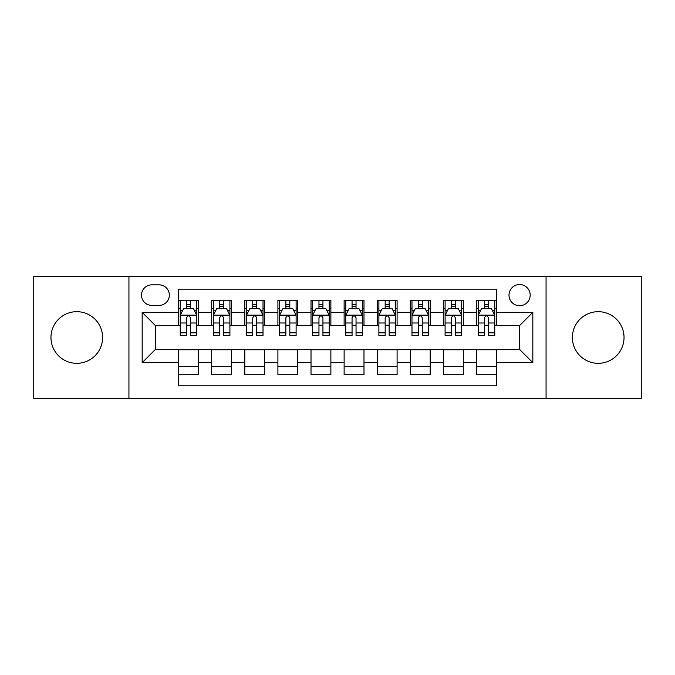 <?xml version="1.0" encoding="UTF-8"?>
<svg xmlns="http://www.w3.org/2000/svg" width="675" height="675" viewBox="0 0 675 675"><rect width="100%" height="100%" fill="white"/><g stroke="black" fill="none" stroke-linecap="round" stroke-linejoin="round"><path stroke-width="1.01" d="M598.21 311.681A25.819 25.819 0 0 0 572.392 337.5A25.819 25.819 0 0 0 598.21 363.319A25.819 25.819 0 0 0 624.038 337.5A25.819 25.819 0 0 0 598.21 311.681M76.79 311.681A25.819 25.819 0 0 0 50.962 337.5A25.819 25.819 0 0 0 76.79 363.319A25.819 25.819 0 0 0 102.608 337.5A25.819 25.819 0 0 0 76.79 311.681M519.581 284.529A10.598 10.598 0 0 0 508.992 295.127A10.598 10.598 0 0 0 519.581 305.716A10.598 10.598 0 0 0 530.179 295.127A10.598 10.598 0 0 0 519.581 284.529M546.067 398.748L641.25 398.748L641.25 276.252L546.067 276.252L546.067 398.748L128.933 398.748L128.933 276.252L33.75 276.252L33.75 398.748L128.933 398.748M496.412 300.257L476.55 300.257L476.55 312.339L463.303 312.339L463.303 325.578L476.55 325.578L476.55 312.339M463.303 312.339L463.303 300.257L443.441 300.257L443.441 312.339L430.194 312.339L430.194 325.578L443.441 325.578L443.441 312.339M430.194 312.339L430.194 300.257L410.332 300.257L410.332 312.339L397.094 312.339L397.094 325.578L410.332 325.578L410.332 312.339M397.094 312.339L397.094 300.257L377.224 300.257L377.224 312.339L363.985 312.339L363.985 325.578L377.224 325.578L377.224 312.339M363.985 312.339L363.985 300.257L344.123 300.257L344.123 312.339L330.877 312.339L330.877 325.578L344.123 325.578L344.123 312.339M330.877 312.339L330.877 300.257L311.015 300.257L311.015 312.339L297.776 312.339L297.776 325.578L311.015 325.578L311.015 312.339M297.776 312.339L297.776 300.257L277.906 300.257L277.906 312.339L264.668 312.339L264.668 325.578L277.906 325.578L277.906 312.339M264.668 312.339L264.668 300.257L244.806 300.257L244.806 312.339L231.559 312.339L231.559 325.578L244.806 325.578L244.806 312.339M231.559 312.339L231.559 300.257L211.697 300.257L211.697 325.578L198.45 325.578L198.45 300.257L178.588 300.257M178.588 374.743L198.45 374.743L198.45 349.422L211.697 349.422L211.697 374.743L231.559 374.743L231.559 349.422L244.806 349.422L244.806 362.661L231.559 362.661M244.806 362.661L244.806 374.743L264.668 374.743L264.668 349.422L277.906 349.422L277.906 362.661L264.668 362.661M277.906 362.661L277.906 374.743L297.776 374.743L297.776 349.422L311.015 349.422L311.015 362.661L297.776 362.661M311.015 362.661L311.015 374.743L330.877 374.743L330.877 349.422L344.123 349.422L344.123 362.661L330.877 362.661M344.123 362.661L344.123 374.743L363.985 374.743L363.985 349.422L377.224 349.422L377.224 362.661L363.985 362.661M377.224 362.661L377.224 374.743L397.094 374.743L397.094 349.422L410.332 349.422L410.332 362.661L397.094 362.661M410.332 362.661L410.332 374.743L430.194 374.743L430.194 349.422L443.441 349.422L443.441 362.661L430.194 362.661M443.441 362.661L443.441 374.743L463.303 374.743L463.303 349.422L476.55 349.422L476.55 362.661L463.303 362.661M151.774 305.387L159.055 305.387A10.26 10.26 0 0 0 169.324 295.127A10.26 10.26 0 0 0 159.055 284.858L151.774 284.858A10.26 10.26 0 0 0 141.514 295.127A10.26 10.26 0 0 0 151.774 305.387M546.067 276.252L128.933 276.252M496.412 312.339L496.412 289.162L178.588 289.162L178.588 325.578L155.419 325.578L155.419 349.422L178.588 349.422L178.588 385.838L496.412 385.838L496.412 349.422L519.581 349.422L519.581 325.578L496.412 325.578L496.412 312.339L532.828 312.339L532.828 362.661L496.412 362.661M178.588 362.661L142.172 362.661L142.172 312.339L178.588 312.339M476.55 362.661L476.55 374.743L496.412 374.743M178.588 308.534L180.242 308.534M186.536 308.534L190.51 308.534M196.796 308.534L198.45 308.534M178.588 325.249L180.242 325.249M186.536 325.249L190.51 325.249M196.796 325.249L198.45 325.249M178.588 349.751L198.45 349.751M178.588 366.466L198.45 366.466M211.697 325.249L213.351 325.249M219.645 325.249L223.611 325.249M229.905 325.249L231.559 325.249M211.697 308.534L213.351 308.534M219.645 308.534L223.611 308.534M229.905 308.534L231.559 308.534M211.697 349.751L231.559 349.751M211.697 366.466L231.559 366.466M244.806 349.751L264.668 349.751M244.806 366.466L264.668 366.466M244.806 308.534L246.459 308.534M252.745 308.534L256.719 308.534M263.014 308.534L264.668 308.534M244.806 325.249L246.459 325.249M252.745 325.249L256.719 325.249M263.014 325.249L264.668 325.249M277.906 349.751L297.776 349.751M277.906 366.466L297.776 366.466M277.906 308.534L279.568 308.534M285.854 308.534L289.828 308.534M296.114 308.534L297.776 308.534M277.906 325.249L279.568 325.249M285.854 325.249L289.828 325.249M296.114 325.249L297.776 325.249M311.015 349.751L330.877 349.751M311.015 366.466L330.877 366.466M311.015 308.534L312.668 308.534M318.963 308.534L322.937 308.534M329.223 308.534L330.877 308.534M311.015 325.249L312.668 325.249M318.963 325.249L322.937 325.249M329.223 325.249L330.877 325.249M344.123 349.751L363.985 349.751M344.123 366.466L363.985 366.466M344.123 308.534L345.777 308.534M352.063 308.534L356.037 308.534M362.332 308.534L363.985 308.534M344.123 325.249L345.777 325.249M352.063 325.249L356.037 325.249M362.332 325.249L363.985 325.249M377.224 349.751L397.094 349.751M377.224 366.466L397.094 366.466M377.224 308.534L378.886 308.534M385.172 308.534L389.146 308.534M395.432 308.534L397.094 308.534M377.224 325.249L378.886 325.249M385.172 325.249L389.146 325.249M395.432 325.249L397.094 325.249M410.332 349.751L430.194 349.751M410.332 366.466L430.194 366.466M410.332 308.534L411.986 308.534M418.281 308.534L422.255 308.534M428.541 308.534L430.194 308.534M410.332 325.249L411.986 325.249M418.281 325.249L422.255 325.249M428.541 325.249L430.194 325.249M443.441 349.751L463.303 349.751M443.441 366.466L463.303 366.466M443.441 308.534L445.095 308.534M451.389 308.534L455.355 308.534M461.649 308.534L463.303 308.534M443.441 325.249L445.095 325.249M451.389 325.249L455.355 325.249M461.649 325.249L463.303 325.249M476.55 349.751L496.412 349.751M476.55 366.466L496.412 366.466M476.55 308.534L478.204 308.534M484.49 308.534L488.464 308.534M494.758 308.534L496.412 308.534M476.55 325.249L478.204 325.249M484.49 325.249L488.464 325.249M494.758 325.249L496.412 325.249M155.419 325.578L142.172 312.339M155.419 349.422L142.172 362.661M532.828 312.339L519.581 325.578M532.828 362.661L519.581 349.422M190.51 304.56L186.536 304.56M196.796 332.817L190.51 332.817L190.51 335.517L196.796 335.517L196.796 315.318L193.489 308.694L183.558 308.694L180.242 315.318L180.242 335.517L186.536 335.517L186.536 332.817L180.242 332.817M180.242 315.318L180.242 300.257M196.796 315.318L196.796 300.257M186.536 308.694L186.536 300.257M190.51 300.257L190.51 308.694M190.51 332.817L190.51 317.798C189.186 315.25 187.861 315.25 186.536 317.798L186.536 332.817M223.611 304.56L219.645 304.56M229.905 332.817L223.611 332.817L223.611 335.517L229.905 335.517L229.905 315.318L226.597 308.694L216.658 308.694L213.351 315.318L213.351 335.517L219.645 335.517L219.645 332.817L213.351 332.817M213.351 315.318L213.351 300.257M229.905 315.318L229.905 300.257M219.645 308.694L219.645 300.257M223.611 300.257L223.611 308.694M223.611 332.817L223.611 317.798C222.294 315.25 220.97 315.25 219.645 317.798L219.645 332.817M256.719 304.56L252.745 304.56M263.014 332.817L256.719 332.817L256.719 335.517L263.014 335.517L263.014 315.318L259.698 308.694L249.767 308.694L246.459 315.318L246.459 335.517L252.745 335.517L252.745 332.817L246.459 332.817M246.459 315.318L246.459 300.257M263.014 315.318L263.014 300.257M252.745 308.694L252.745 300.257M256.719 300.257L256.719 308.694M256.719 332.817L256.719 317.798C255.395 315.25 254.07 315.25 252.745 317.798L252.745 332.817M289.828 304.56L285.854 304.56M296.114 332.817L289.828 332.817L289.828 335.517L296.114 335.517L296.114 315.318L292.807 308.694L282.876 308.694L279.568 315.318L279.568 335.517L285.854 335.517L285.854 332.817L279.568 332.817M279.568 315.318L279.568 300.257M296.114 315.318L296.114 300.257M285.854 308.694L285.854 300.257M289.828 300.257L289.828 308.694M289.828 332.817L289.828 317.798C288.503 315.25 287.179 315.25 285.854 317.798L285.854 332.817M322.937 304.56L318.963 304.56M329.223 332.817L322.937 332.817L322.937 335.517L329.223 335.517L329.223 315.318L325.915 308.694L315.984 308.694L312.668 315.318L312.668 335.517L318.963 335.517L318.963 332.817L312.668 332.817M312.668 315.318L312.668 300.257M329.223 315.318L329.223 300.257M318.963 308.694L318.963 300.257M322.937 300.257L322.937 308.694M322.937 332.817L322.937 317.798C321.612 315.25 320.288 315.25 318.963 317.798L318.963 332.817M356.037 304.56L352.063 304.56M362.332 332.817L356.037 332.817L356.037 335.517L362.332 335.517L362.332 315.318L359.016 308.694L349.085 308.694L345.777 315.318L345.777 335.517L352.063 335.517L352.063 332.817L345.777 332.817M345.777 315.318L345.777 300.257M362.332 315.318L362.332 300.257M352.063 308.694L352.063 300.257M356.037 300.257L356.037 308.694M356.037 332.817L356.037 317.798C354.721 315.25 353.396 315.25 352.063 317.798L352.063 332.817M389.146 304.56L385.172 304.56M395.432 332.817L389.146 332.817L389.146 335.517L395.432 335.517L395.432 315.318L392.124 308.694L382.193 308.694L378.886 315.318L378.886 335.517L385.172 335.517L385.172 332.817L378.886 332.817M378.886 315.318L378.886 300.257M395.432 315.318L395.432 300.257M385.172 308.694L385.172 300.257M389.146 300.257L389.146 308.694M389.146 332.817L389.146 317.798C387.821 315.25 386.497 315.25 385.172 317.798L385.172 332.817M422.255 304.56L418.281 304.56M428.541 332.817L422.255 332.817L422.255 335.517L428.541 335.517L428.541 315.318L425.233 308.694L415.302 308.694L411.986 315.318L411.986 335.517L418.281 335.517L418.281 332.817L411.986 332.817M411.986 315.318L411.986 300.257M428.541 315.318L428.541 300.257M418.281 308.694L418.281 300.257M422.255 300.257L422.255 308.694M422.255 332.817L422.255 317.798C420.93 315.25 419.605 315.25 418.281 317.798L418.281 332.817M455.355 304.56L451.389 304.56M461.649 332.817L455.355 332.817L455.355 335.517L461.649 335.517L461.649 315.318L458.342 308.694L448.403 308.694L445.095 315.318L445.095 335.517L451.389 335.517L451.389 332.817L445.095 332.817M445.095 315.318L445.095 300.257M461.649 315.318L461.649 300.257M451.389 308.694L451.389 300.257M455.355 300.257L455.355 308.694M455.355 332.817L455.355 317.798C454.039 315.25 452.714 315.25 451.389 317.798L451.389 332.817M488.464 304.56L484.49 304.56M494.758 332.817L488.464 332.817L488.464 335.517L494.758 335.517L494.758 315.318L491.442 308.694L481.511 308.694L478.204 315.318L478.204 335.517L484.49 335.517L484.49 332.817L478.204 332.817M478.204 315.318L478.204 300.257M494.758 315.318L494.758 300.257M484.49 308.694L484.49 300.257M488.464 300.257L488.464 308.694M488.464 332.817L488.464 317.798C487.139 315.25 485.814 315.25 484.49 317.798L484.49 332.817M211.697 362.661L198.45 362.661M211.697 312.339L198.45 312.339M196.712 315.149L180.326 315.149M180.242 310.517L182.647 310.517M194.4 310.517L196.796 310.517M186.536 322.996L180.242 322.996M196.796 322.996L190.51 322.996M190.51 306.669L186.536 306.669M229.821 315.149L213.435 315.149M213.351 310.517L215.755 310.517M227.509 310.517L229.905 310.517M219.645 322.996L213.351 322.996M229.905 322.996L223.611 322.996M223.611 306.669L219.645 306.669M262.929 315.149L246.544 315.149M246.459 310.517L248.856 310.517M260.609 310.517L263.014 310.517M252.745 322.996L246.459 322.996M263.014 322.996L256.719 322.996M256.719 306.669L252.745 306.669M296.038 315.149L279.644 315.149M279.568 310.517L281.964 310.517M293.718 310.517L296.114 310.517M285.854 322.996L279.568 322.996M296.114 322.996L289.828 322.996M289.828 306.669L285.854 306.669M329.138 315.149L312.753 315.149M312.668 310.517L315.073 310.517M326.827 310.517L329.223 310.517M318.963 322.996L312.668 322.996M329.223 322.996L322.937 322.996M322.937 306.669L318.963 306.669M362.247 315.149L345.862 315.149M345.777 310.517L348.173 310.517M359.927 310.517L362.332 310.517M352.063 322.996L345.777 322.996M362.332 322.996L356.037 322.996M356.037 306.669L352.063 306.669M395.356 315.149L378.962 315.149M378.886 310.517L381.282 310.517M393.036 310.517L395.432 310.517M385.172 322.996L378.886 322.996M395.432 322.996L389.146 322.996M389.146 306.669L385.172 306.669M428.456 315.149L412.071 315.149M411.986 310.517L414.391 310.517M426.144 310.517L428.541 310.517M418.281 322.996L411.986 322.996M428.541 322.996L422.255 322.996M422.255 306.669L418.281 306.669M461.565 315.149L445.179 315.149M445.095 310.517L447.491 310.517M459.245 310.517L461.649 310.517M451.389 322.996L445.095 322.996M461.649 322.996L455.355 322.996M455.355 306.669L451.389 306.669M494.674 315.149L478.288 315.149M478.204 310.517L480.6 310.517M492.353 310.517L494.758 310.517M484.49 322.996L478.204 322.996M494.758 322.996L488.464 322.996M488.464 306.669L484.49 306.669"/></g></svg>
